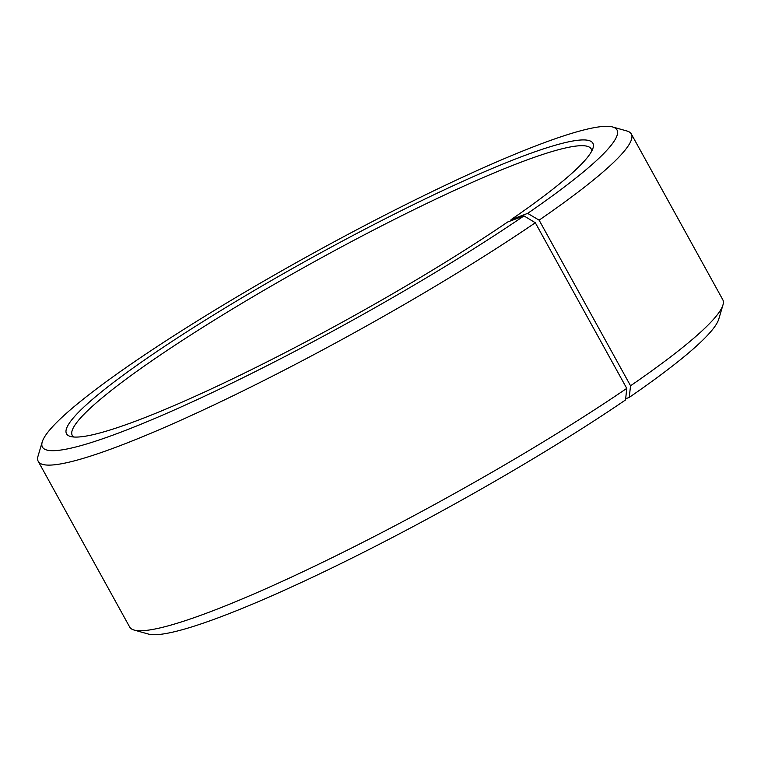 <?xml version="1.0" encoding="UTF-8"?>
<svg xmlns="http://www.w3.org/2000/svg" width="761" height="761" viewBox="0 0 761 761"><rect width="100%" height="100%" fill="white"/><g stroke="black" fill="none" stroke-linecap="round" stroke-linejoin="round"><path stroke-width="1.14" d="M73.76 437.004A296.381 35.092 151.1 0 1 72.266 435.416A296.381 35.092 151.1 0 1 314.778 261.461A296.381 35.092 151.1 0 1 591.211 148.947A296.381 35.092 151.1 0 1 591.754 151.049M134.107 630.051A338.721 40.105 151.1 0 0 331.986 557.756A338.721 40.105 151.1 0 0 626.75 388.386L625.561 399.925A328.134 38.849 151.1 0 1 340.015 564.006A328.134 38.849 151.1 0 1 148.309 634.037L134.107 630.051A338.721 40.105 151.1 0 1 129.674 627.026L38.25 461.394A338.721 40.105 151.1 0 1 38.05 456.048L42.245 441.894A328.134 38.849 151.1 0 1 310.926 254.488A328.134 38.849 151.1 0 1 612.691 126.992A328.134 38.849 151.1 0 1 527.649 213.375L511.05 219.672L510.926 220.766M612.691 126.992L626.893 130.987A338.721 40.105 151.1 0 1 631.326 134.003L722.75 299.634A338.721 40.105 151.1 0 1 722.95 304.99L718.755 319.135A328.134 38.849 151.1 0 1 629.242 397.404L630.546 385.779L539.111 220.148L527.649 213.375M625.685 398.754L629.242 397.404M722.95 304.99A338.721 40.105 151.1 0 1 630.546 385.779M626.75 388.386L535.316 222.754A338.721 40.105 151.1 0 1 223.896 400.21A338.721 40.105 151.1 0 1 38.25 461.394M631.326 134.003A338.721 40.105 151.1 0 1 539.111 220.148M535.316 222.754L523.977 215.896A328.134 38.849 151.1 0 1 206.516 395.292A328.134 38.849 151.1 0 1 42.245 441.894M523.977 215.896L507.682 221.984A300.614 35.596 151.1 0 1 246.079 372.3A300.614 35.596 151.1 0 1 70.459 436.462A300.614 35.596 151.1 0 1 312.505 257.342A300.614 35.596 151.1 0 1 593.057 147.967A300.614 35.596 151.1 0 1 511.05 219.672"/></g></svg>
